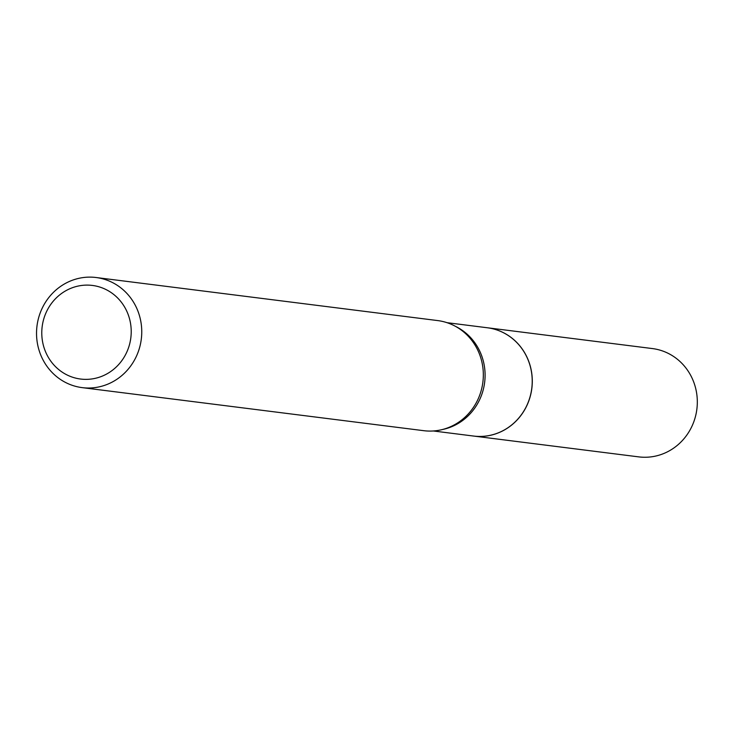<?xml version="1.0" encoding="UTF-8"?>
<svg xmlns="http://www.w3.org/2000/svg" width="734" height="734" viewBox="0 0 734 734"><rect width="100%" height="100%" fill="white"/><g stroke="black" fill="none" stroke-linecap="round" stroke-linejoin="round"><path stroke-width="1.1" d="M473.687 436.06A54.582 51.701 -82.8 0 0 473.724 436.069L638.745 456.878A54.582 51.701 -82.8 0 0 697.3 403.489A54.582 51.701 -82.8 0 0 652.398 348.567L487.376 327.768A54.582 51.701 -82.8 0 0 487.339 327.759M473.724 436.069A54.582 51.701 -82.8 0 0 532.278 382.689A54.582 51.701 -82.8 0 0 487.376 327.768M433.335 430.977L473.65 436.06A54.582 51.701 -82.8 0 0 479.045 436.436A54.582 51.701 -82.8 0 0 532.058 385.534A54.582 51.701 -82.8 0 0 487.303 327.759L446.988 322.676M85.263 379.368A47.169 44.682 -82.8 0 0 131.202 332.906A47.169 44.682 -82.8 0 0 87.731 285.113A47.169 44.682 -82.8 0 0 41.792 331.575A47.169 44.682 -82.8 0 0 85.263 379.368M87.695 388.02A55.5 52.564 -82.8 0 0 141.589 336.255A55.5 52.564 -82.8 0 0 96.09 277.516A55.5 52.564 -82.8 0 0 90.594 277.122A55.5 52.564 -82.8 0 0 36.7 328.887A55.5 52.564 -82.8 0 0 82.208 387.635A55.5 52.564 -82.8 0 0 87.695 388.02M82.208 387.635L423.784 430.693A55.5 52.564 -82.8 0 0 429.271 431.078A55.5 52.564 -82.8 0 0 460.19 421.151A55.5 52.564 -82.8 0 0 470.567 338.86A55.5 52.564 -82.8 0 0 437.666 320.575L96.09 277.516M442.51 429.509A54.582 51.701 -82.8 0 0 484.642 382.432A54.582 51.701 -82.8 0 0 455.511 326.373"/></g></svg>
